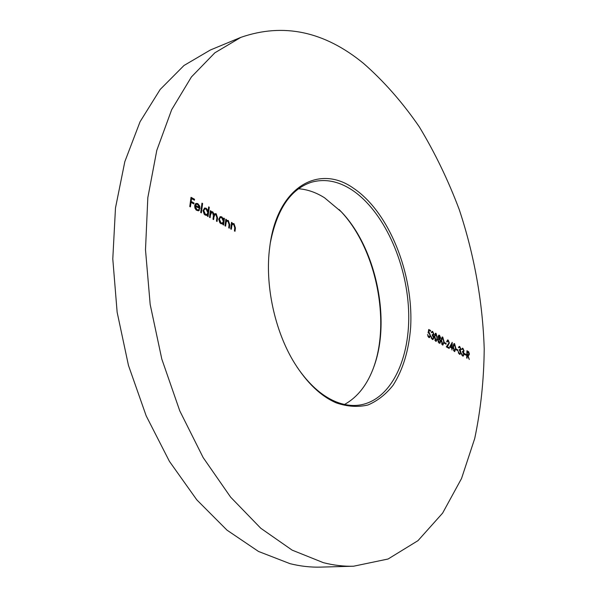 <?xml version="1.0" encoding="UTF-8"?>
<svg xmlns="http://www.w3.org/2000/svg" width="597" height="597" viewBox="0 0 597 597"><rect width="100%" height="100%" fill="white"/><g stroke="black" fill="none" stroke-linecap="round" stroke-linejoin="round"><path stroke-width="0.9" d="M298.537 188.764C307.351 189.398 316.014 192.406 324.529 197.779L341.283 211.793C375.804 247.606 391.072 319.208 374.162 365.991C367.752 384.214 357.872 397.035 344.529 404.453M336.245 402.871C320.925 396.236 307.037 383.013 294.597 363.2C274.627 331.156 264.62 284.194 269.777 246.792C277.09 186.757 318.947 163.548 353.499 188.242C389.169 212.069 413.706 273.919 410.639 327.372C408.848 350.364 403.005 369.655 393.11 385.229C385.893 394.356 377.505 400.938 367.953 404.982C357.879 407.37 347.312 406.669 336.245 402.871M296.963 366.931C308.552 383.946 321.238 395.438 335.021 401.393C343.409 404.923 351.514 406.161 359.327 405.102C391.281 400.46 410.863 357.931 408.572 309.694C406.385 261.396 383.319 210.831 352.111 190.04C338.596 181.167 325.156 178.533 311.783 182.13C290.903 188.779 277.112 208.883 270.419 242.427M353.596 566.217L320.611 567.113C310.701 567.396 300.515 566.254 290.052 563.68L258.523 551.464L226.994 530.143L196.809 499.861L169.406 461.332L146.198 415.885L128.459 365.409L117.139 312.238L112.788 258.926L115.482 207.98L124.825 161.66L140.064 121.736L160.175 89.46L183.995 65.491L210.353 50.006L240.837 37.372C283.426 22.611 324.328 31.29 363.536 63.401C383.923 81.274 402.49 102.408 419.258 126.788C434.84 152.548 448.168 180.16 459.257 209.607C474.212 254.606 482.734 301.992 484.212 348.894C483.913 379.946 480.757 409.818 474.719 438.504L461.541 478.481L442.601 513.136L417.997 540.643L388.08 559.008L353.596 566.217C343.82 566.493 333.753 565.314 323.402 562.68L292.142 550.135L260.77 528.248L230.629 497.144L203.152 457.571L179.779 410.878L161.794 359.028L150.175 304.455L145.496 249.792L147.825 197.652L156.802 150.34L171.675 109.691L191.406 76.961L214.853 52.805L240.837 37.372M464.503 354.342L464.533 353.588L466.108 354.461L466.085 355.208L464.503 354.342M459.705 347.275L458.414 347.715L459.25 346.409L459.735 346.521L460.869 349.096L460.324 350.342L460.944 352.655L460.011 354.379L459.414 354.245L458.108 351.305L459.451 353.491L459.944 353.603L460.571 352.514L459.354 350.252L459.384 349.499L459.996 349.641L460.496 348.887L459.705 347.275M454.257 351.424L453.011 346.76L454.093 343.551L454.578 343.656L455.869 348.335L454.735 351.529L454.257 351.424M448.138 340.85L447.071 342.014L446.683 341.805L447.638 339.977L448.19 340.096L449.384 343.021L447.243 346.611L449.235 347.7L449.198 348.461L446.287 346.872L448.996 342.865L448.138 340.85M442.414 344.947L441.146 340.215L442.258 336.984L442.773 337.081L444.086 341.835L442.914 345.051L442.414 344.947M435.691 341.268L434.407 336.499L435.541 333.253L436.071 333.357L437.392 338.148L436.206 341.38L435.691 341.268M428.736 329.477L430.564 330.492L430.519 331.268L429.004 330.425L428.668 332.283L429.198 332.425L430.474 335.678L429.467 337.641L428.788 337.499L427.527 334.604L428.847 336.73L429.31 336.827L430.079 335.424L429.086 333.163L428.079 333.007L428.736 329.477M224.987 225.8L225.808 219.226L226.42 219.562L226.27 220.748L228.315 220.487L229.748 224.823L229.33 228.173L228.726 227.845L229.218 223.226L228.106 221.233L227.151 221.084L226.211 222.039L225.599 226.129L224.987 225.8M209.502 217.323L210.368 210.681L210.995 211.025L210.845 212.174L211.674 211.637L212.763 211.883L214.174 214.368L215.084 213.644L216.233 213.801L217.539 217.883L217.077 221.472L216.457 221.129L216.92 217.539L216.024 214.554L215.121 214.42L213.95 216.995L213.614 219.577L212.987 219.233L213.427 215.86L212.554 212.636L211.651 212.51L210.495 214.868L210.129 217.666L209.502 217.323M200.719 212.525L201.98 203.144L202.614 203.495L201.361 212.868L200.719 212.525M189.756 206.525L191.033 197.308L194.54 199.264L194.413 200.196L191.555 198.614L191.159 201.443L194.025 203.025L193.898 203.965L191.033 202.383L190.413 206.875L189.756 206.525M196.861 209.651L198.211 209.86L198.98 209.293L199.495 209.987L198.473 210.793L196.241 210.122L194.928 208.084L194.667 205.614L195.577 203.704L197.786 203.584L199.711 206.062L199.965 208.696L195.286 206.122L196.861 209.651L196.316 209.816L197.913 209.913M208.659 206.86L209.286 207.211L208.062 216.539L207.435 216.189L207.584 215.039L205.316 215.159L204.189 214.189L203.047 210.607L204.652 208.017L206.249 208.271L208.137 210.823L208.659 206.86M223.808 218.114L224.42 218.457L223.591 225.032L222.98 224.696L223.121 223.554L220.92 223.696L219.823 222.741L218.703 219.218L220.286 216.636L221.8 216.883L223.651 219.33L223.808 218.114M230.718 228.935L231.517 222.39L232.121 222.718L231.979 223.897L233.994 223.636L235.419 227.95L235.017 231.285L234.42 230.957L234.897 226.36L233.793 224.382L232.86 224.233L231.92 225.188L231.323 229.263L230.718 228.935M432.653 332.253L431.273 332.678L432.146 331.357L432.691 331.477L433.885 334.148L433.288 335.417L433.937 337.805L432.952 339.551L432.28 339.409L430.915 336.365L432.332 338.633L432.877 338.76L433.534 337.656L432.25 335.305L432.288 334.529L432.967 334.686L433.489 333.924L432.653 332.253M440.623 337.88L439.929 339.103L440.683 341.559L439.765 343.282L439.079 343.126L437.713 339.992L438.668 338.409L438.108 336.462L438.922 335.133L439.482 335.253L440.623 337.88L440.183 337.954M444.414 343.29L444.452 342.529L446.108 343.439L446.071 344.2L444.414 343.29M449.66 346.954L452.227 342.342L452.086 347.514L452.578 347.782L452.541 348.544L452.056 348.275L451.981 349.984L451.675 348.066L449.66 346.954M456.198 349.775L456.227 349.014L457.839 349.902L457.809 350.655L456.198 349.775M462.891 349.044L461.615 349.484L462.436 348.185L462.914 348.29L464.048 350.857L463.503 352.096L464.123 354.402L463.197 356.118L462.608 355.991L461.309 353.066L462.638 355.237L463.13 355.357L463.75 354.267L462.541 352.014L462.571 351.26L463.175 351.402L463.675 350.648L462.891 349.044M466.675 358.021L466.944 350.723L468.682 351.79L469.436 354.088L468.727 355.491L467.921 355.267L469.294 359.454L467.167 354.849L467.041 358.222L466.675 358.021M373.065 368.991L373.729 367.14C390.863 319.708 375.409 247.24 340.417 210.92L339.059 209.502M190.973 197.749L194.54 199.264M193.995 199.428L193.928 199.928M191.159 201.443L190.615 201.607L191.003 198.779L191.555 198.614M190.615 201.607L194.025 203.025M193.48 203.189L193.413 203.696M189.921 206.614L190.48 202.555L191.033 202.383M198.585 209.666L199.495 209.987M198.95 210.151L198.182 210.853M195.965 203.435L197.786 203.584M197.241 203.756L198.995 205.793M199.189 206.219L199.711 206.062M199.413 207.293L199.458 208.42M196.316 209.816L194.741 206.293L195.286 206.122M196.137 204.353L194.92 205.502L199.435 207.525L197.711 204.428L196.279 204.308L195.465 205.338L199.435 207.525M194.92 205.502L195.465 205.338M195.734 204.472L196.279 204.308M201.92 203.584L202.614 203.495M202.07 203.667L200.868 212.599M208.607 207.293L209.286 207.211M208.741 207.368L207.569 216.271M206.622 215.48L207.584 215.039M204.383 208.122L206.249 208.271M205.704 208.435L207.301 210.241M207.644 210.965L208.137 210.823M204.622 209.01L203.167 210.726L204.898 214.51L206.458 214.592M207.868 212.875L206.152 209.092L204.89 208.898L203.719 210.562L205.443 214.353L206.741 214.532L207.868 212.875M204.898 214.51L205.443 214.353M203.167 210.726L203.719 210.562M210.316 211.107L210.995 211.025M210.45 211.189L210.301 212.338L210.845 212.174M211.316 211.786L212.763 211.883M212.219 212.039L213.629 214.532L214.174 214.368M214.83 213.748L216.233 213.801M215.689 213.957L216.995 218.039L216.584 221.203M214.86 214.539L213.405 217.151L213.122 219.308M211.39 212.629L209.95 215.024L209.637 217.398M223.756 218.547L224.42 218.457M223.875 218.614L223.099 224.763M222.151 224.002L223.121 223.554M220.017 216.741L221.8 216.883M221.256 217.039L222.912 218.972M223.144 219.48L223.651 219.33M220.248 217.621L218.808 219.33L220.502 223.054L221.994 223.129M223.39 221.42L221.711 217.696L220.517 217.509L219.353 219.174L221.047 222.897L222.278 223.077L223.39 221.42M220.502 223.054L221.047 222.897M218.808 219.33L219.353 219.174M225.756 219.651L226.42 219.562M225.875 219.718L225.726 220.897L226.27 220.748M226.756 220.383L228.315 220.487M227.77 220.644L229.203 224.979L228.838 227.905M226.882 221.203L226.211 222.039M225.666 222.196L225.106 225.86M231.464 222.815L232.121 222.718M231.576 222.875L231.435 224.054L231.979 223.897M232.464 223.532L233.994 223.636M233.457 223.785L234.875 228.099L234.524 231.017M232.584 224.345L231.92 225.188M231.375 225.338L230.83 228.994M428.668 329.813L430.564 330.492M430.056 330.581L430.034 330.992M428.542 330.507L429.004 330.425M429.198 332.425L428.668 332.283M428.691 332.514L429.609 333.633M430.049 335.753L430.474 335.678M429.922 336.223L429.191 337.641M427.542 334.895L427.93 334.827M427.9 336.409L428.847 336.73M428.34 336.82L429.31 336.827M432.243 332.163L431.288 332.686M431.9 331.454L432.691 331.477M432.183 331.566L433.034 332.566M433.437 334.223L433.885 334.148M433.362 334.41L432.78 335.499L433.288 335.417M432.78 335.499L433.109 336.089M433.288 336.402L433.735 336.32M433.512 337.88L433.937 337.805M433.385 338.32L432.691 339.551M430.93 336.648L431.31 336.581M431.176 337.895L431.609 337.82M431.332 338.298L432.332 338.633M431.825 338.723L432.877 338.76M432.28 334.783L432.967 334.686M435.31 333.342L436.071 333.357M435.564 333.447L436.4 334.469M436.982 338.215L437.392 338.148M436.728 339.775L435.952 341.372M434.832 340.2L436.094 340.574L436.743 339.73L437.004 337.924L436.049 334.133L434.803 336.715L436.094 340.574M435.691 334.059L434.579 334.827M435.235 340.588L435.743 340.506M440.101 338.163L439.429 339.193L439.929 339.103M440.258 341.633L440.683 341.559M440.138 342.036L439.773 343.021L440.28 342.932M438.668 335.223L439.482 335.253M438.974 335.342L439.773 336.283M438.079 341.962L439.638 342.477L440.287 341.357L439.295 339.193L438.802 339.081L438.101 340.23L439.638 342.477M438.802 339.081L437.743 339.656M438.668 338.402L439.698 338.492L440.235 337.641L438.996 335.91L438.497 336.693L439.698 338.492M438.996 335.91L438.123 336.275M438.817 338.506L439.325 338.417M438.108 336.76L438.497 336.693M438.616 342.439L439.123 342.357M437.705 340.297L438.101 340.23M442.026 337.074L442.773 337.081M442.265 337.171L443.086 338.171M443.683 341.902L444.086 341.835M443.414 343.514L442.661 345.044M441.579 343.902L442.802 344.253L443.452 343.409L443.698 341.618L442.75 337.857L441.534 340.424L442.802 344.253M442.407 337.79L441.317 338.506M441.959 344.268L442.459 344.185M444.437 342.879L446.108 343.439M445.601 343.521L445.586 343.932M447.72 340.76L446.743 341.312M447.392 340.066L448.19 340.096M447.69 340.186L448.534 341.215M448.981 343.088L449.384 343.021M448.802 343.715L446.743 346.693L447.243 346.611M446.743 346.693L449.235 347.7M448.728 347.782L448.713 348.2M451.772 343.156L451.735 344.103M451.601 347.32L452.086 347.514M451.586 347.596L452.578 347.782M452.071 347.864L451.66 348.335M451.847 344.088L449.937 346.693L451.705 347.305L451.847 344.088L450.444 346.603L451.705 347.305M449.937 346.693L450.444 346.603M453.862 343.648L454.578 343.656M454.078 343.738L454.862 344.693M455.481 348.402L455.869 348.335M455.198 350.096L454.481 351.514M453.459 350.432L454.623 350.738L455.257 349.894L455.496 348.126L454.563 344.417L453.384 346.961L454.623 350.738M454.235 344.35L453.183 344.999M453.802 350.752L454.302 350.67M456.212 349.364L457.839 349.902M457.339 349.984L457.317 350.387M459.339 347.193L458.429 347.663M459.003 346.506L459.735 346.521M459.235 346.603L460.018 347.529M460.459 349.163L460.869 349.096M460.354 349.417L459.824 350.417L460.324 350.342M459.824 350.417L460.108 350.917M460.317 351.282L460.75 351.215M460.556 352.723L460.944 352.655M460.391 353.245L459.75 354.372M458.362 352.775L458.772 352.715M458.533 353.23L459.451 353.491M458.951 353.573L459.944 353.603M459.377 349.73L459.996 349.641M462.526 348.961L461.623 349.417M462.197 348.282L462.914 348.29M462.414 348.372L463.197 349.29M463.638 350.924L464.048 350.857M463.526 351.185L463.003 352.178L463.503 352.096M463.003 352.178L463.287 352.663M463.503 353.036L463.929 352.969M463.735 354.469L464.123 354.402M463.571 355.006L462.936 356.118M461.563 354.528L461.966 354.461M461.735 354.984L462.638 355.237M462.145 355.319L463.13 355.357M462.563 351.491L463.175 351.402M464.518 353.939L466.108 354.461M465.615 354.543L465.6 354.946M466.936 351.073L468.682 351.79M468.182 351.864L468.623 352.514M469.041 354.148L469.436 354.088M468.906 354.528L468.451 355.476M466.787 354.909L467.167 354.849M466.817 354.252L468.615 354.745L469.07 353.887L467.287 351.67L467.197 354.103L468.615 354.745M466.906 351.73L467.287 351.67M466.817 354.163L467.197 354.103M216.995 218.039L217.539 217.883M213.405 217.151L213.95 216.995M209.95 215.024L210.495 214.868M229.203 224.979L229.748 224.823M225.353 223.905L225.897 223.756M234.875 228.099L235.419 227.95M231.069 227.047L231.614 226.89M434.392 336.783L434.803 336.715M441.131 340.491L441.534 340.424M447.899 345.29L448.399 345.208M452.996 347.029L453.384 346.961M467.264 351.252L467.764 351.178M467.444 354.603L467.944 354.528M341.283 211.793L340.417 210.92M374.162 365.991L373.729 367.14M198.211 209.86L197.667 210.025M196.495 204.226L195.943 204.39M206.741 214.532L206.196 214.696M204.89 208.898L204.346 209.062M215.121 214.42L214.577 214.584M211.651 212.51L211.107 212.666M222.278 223.077L221.733 223.233M220.517 217.509L219.972 217.666M227.151 221.084L226.606 221.241M232.86 224.233L232.315 224.382"/></g></svg>
